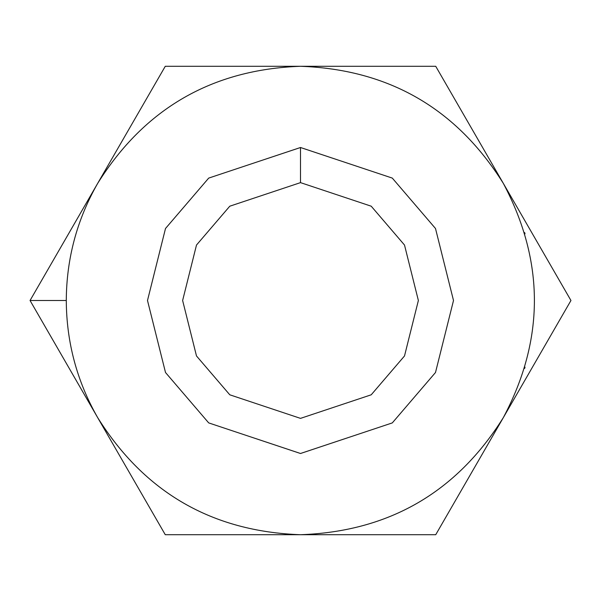 <?xml version="1.0" encoding="UTF-8"?>
<svg xmlns="http://www.w3.org/2000/svg" width="601" height="601" viewBox="0 0 601 601"><rect width="100%" height="100%" fill="white"/><g stroke="black" fill="none" stroke-linecap="round" stroke-linejoin="round"><path stroke-width="0.9" d="M524.65 368.436L525.026 367.166M97.662 417.605C76.951 381.319 66.493 342.285 66.283 300.5L30.05 300.5L97.662 417.605L30.05 300.5L165.275 66.283L435.725 66.283L570.95 300.5L435.725 534.717L165.275 534.717L97.662 417.605L165.275 534.717L300.5 534.717C212.176 531.554 144.563 492.512 97.662 417.605C144.563 492.512 212.176 531.554 300.5 534.717L435.725 534.717L570.95 300.5L503.337 183.395C544.754 261.465 544.754 339.535 503.337 417.605C456.437 492.512 388.824 531.554 300.5 534.717C388.824 531.554 456.437 492.512 503.337 417.605C544.754 339.535 544.754 261.465 503.337 183.395L435.725 66.283L300.5 66.283C388.824 69.446 456.437 108.488 503.337 183.395C456.437 108.488 388.824 69.446 300.5 66.283L165.275 66.283L97.662 183.395C144.563 108.488 212.176 69.446 300.5 66.283C212.176 69.446 144.563 108.488 97.662 183.395L30.05 300.5L66.283 300.5C66.493 258.715 76.951 219.681 97.662 183.395C76.951 219.681 66.493 258.715 66.283 300.5C66.493 342.285 76.951 381.319 97.662 417.605M300.5 147.5L392.303 178.099L435.5 228.5L453.5 300.5L435.5 372.5L392.303 422.901L300.5 453.5L208.697 422.901L165.5 372.5L147.5 300.5L165.5 228.5L208.697 178.099L300.5 147.5L208.697 178.099L165.5 228.5L147.5 300.5L165.5 372.5L208.697 422.901L300.5 453.5L392.303 422.901L435.5 372.5L453.5 300.5L435.5 228.5L392.303 178.099L300.5 147.5L300.5 182.629L229.777 206.203L196.497 245.035L182.629 300.5L196.497 355.965L229.777 394.797L300.5 418.371L371.223 394.797L404.503 355.965L418.371 300.5L404.503 245.035L371.223 206.203L300.5 182.629L371.223 206.203L404.503 245.035L418.371 300.5L404.503 355.965L371.223 394.797L300.5 418.371L229.777 394.797L196.497 355.965L182.629 300.5L196.497 245.035L229.777 206.203L300.5 182.629L300.5 147.5M524.65 232.564L525.026 233.834"/></g></svg>
